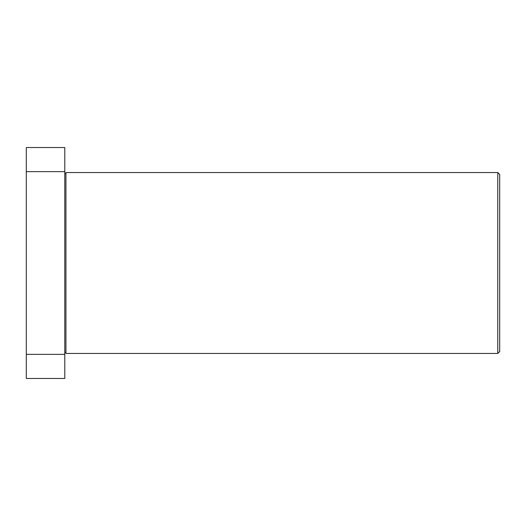 <?xml version="1.0" encoding="UTF-8"?>
<svg xmlns="http://www.w3.org/2000/svg" width="526" height="526" viewBox="0 0 526 526"><rect width="100%" height="100%" fill="white"/><g stroke="black" fill="none" stroke-linecap="round" stroke-linejoin="round"><path stroke-width="0.79" d="M497.774 172.554L499.7 174.481L499.7 351.519L497.774 353.446L497.774 172.554L65.941 172.554L65.941 353.446L497.774 353.446M64.79 354.373L64.79 147.536L26.3 147.536L26.3 378.464L64.79 378.464L64.79 354.373L26.3 354.373M64.79 171.627L26.3 171.627M64.79 173.711L65.941 173.711M64.79 352.288L65.941 352.288"/></g></svg>
